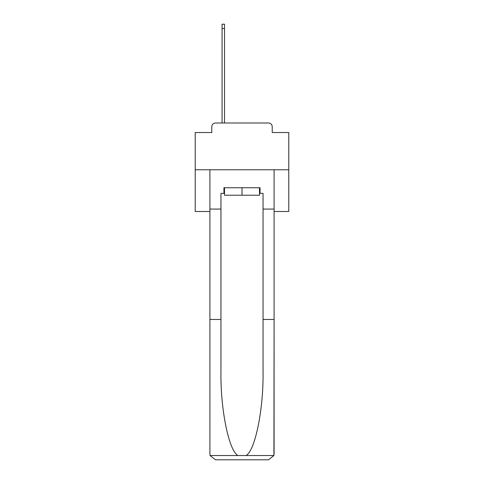 <?xml version="1.0" encoding="UTF-8"?>
<svg xmlns="http://www.w3.org/2000/svg" width="484" height="484" viewBox="0 0 484 484"><rect width="100%" height="100%" fill="white"/><g stroke="black" fill="none" stroke-linecap="round" stroke-linejoin="round"><path stroke-width="0.73" d="M211.78 126.735L211.78 132.537L211.78 126.735A3.745 3.745 0 0 1 215.525 122.996L222.071 122.996L222.071 24.2L224.503 24.2L224.503 122.996L227.407 122.996M274.089 211.502L288.779 211.502L288.779 132.537L272.22 132.537L272.22 126.735A3.745 3.745 0 0 0 268.475 122.996L215.525 122.996M288.779 169.775L195.221 169.775L195.221 132.537L211.78 132.537M195.221 169.775L195.221 211.502L209.911 211.502M256.593 122.996L268.475 122.996M272.22 132.537L272.22 126.735M259.497 193.352L260.059 193.352L260.059 187.738L223.941 187.738L223.941 193.352L220.952 193.352L220.952 319.464L209.911 319.464L209.911 454.186L210.074 455.529L215.525 459.8L268.475 459.8L273.926 455.529L274.089 319.464L274.089 454.186M254.257 459.8L268.475 459.8L254.257 459.8M220.952 319.464L220.952 371.809C220.371 408.986 228.817 450.64 237.922 455.529L246.078 455.529C255.183 450.64 263.629 408.986 263.048 371.809L263.048 193.352L260.059 193.352M209.911 454.186L209.911 169.775L274.089 169.775L274.089 209.07L263.048 209.07M220.952 209.07L209.911 209.07M274.089 209.07L274.089 319.464L263.048 319.464M223.941 193.352L224.503 193.352M224.503 187.738L224.503 195.221L259.497 195.221L259.497 187.738M242 187.738L242 195.221M210.074 455.529L237.922 455.529M246.078 455.529L273.926 455.529M222.071 28.502L224.503 28.502"/></g></svg>
